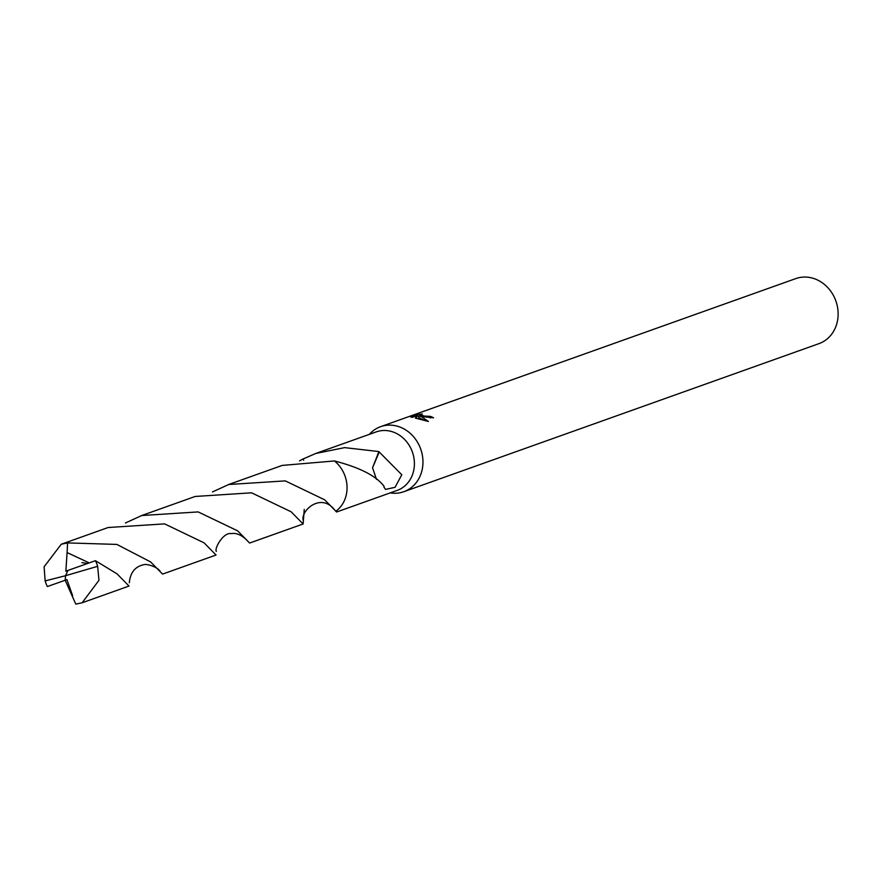 <?xml version="1.0" encoding="UTF-8"?>
<svg xmlns="http://www.w3.org/2000/svg" width="882" height="882" viewBox="0 0 882 882"><rect width="100%" height="100%" fill="white"/><g stroke="black" fill="none" stroke-linecap="round" stroke-linejoin="round"><path stroke-width="1.32" d="M390.219 492.895A34.53 30.253 -109.6 0 0 403.802 491.715A34.53 30.253 -109.6 0 0 422.732 457.824A34.53 30.253 -109.6 0 0 396.459 425.962A34.53 30.253 -109.6 0 0 380.605 426.679A34.53 30.253 -109.6 0 0 369.338 434.352M390.55 431.243A31.068 27.232 -109.6 0 0 376.283 431.882L315.767 453.469L344.608 447.626L378.896 451.562L372.557 467.769L379.238 452.003L401.795 474.759L395.048 487.327L385.522 489.4L383.835 486.875A31.068 27.232 -109.6 0 0 384.089 486.324C376.239 475.916 359.691 467.46 334.443 460.955L282.229 465.409L228.736 484.494L285.305 480.888L324.686 499.829L336.637 512.001L397.154 490.414A31.068 27.232 -109.6 0 0 414.198 459.919A31.068 27.232 -109.6 0 0 390.55 431.243M422.566 416.646L418.895 415.874L421.828 416.91L428.398 421.464L415.378 418.101L417.197 415.598L412.192 417.384L410.571 416.899L416.756 414.694L422.313 413.978L420.075 414.76L424.231 416.061L430.46 416.381A34.53 30.253 70.4 0 1 433.58 417.803L422.566 416.646M403.802 491.715L818.97 343.638A34.53 30.253 -109.6 0 0 837.9 309.747A34.53 30.253 -109.6 0 0 811.627 277.885A34.53 30.253 -109.6 0 0 795.773 278.602L380.605 426.679M299.516 460.889L302.934 459.037L303.673 460.261L302.945 459.037L315.767 453.469M430.251 418.013L430.46 416.381M416.613 415.808L416.756 414.694M419.931 415.863L419.248 415.951M418.884 416.006L417.109 416.315M425.256 420.714L418.685 417.55L418.895 415.874M417.197 415.598L416.205 418.3M372.568 467.78L376.471 479.334M335.766 511.317L335.766 511.317A31.09 27.243 -109.6 0 0 346.791 491.947A31.09 27.243 -109.6 0 0 334.454 460.944M45.147 580.907A31.068 27.232 -109.6 0 0 47.352 586.552L65.18 580.246L65.555 575.703L45.147 580.907L44.1 566.806L61.244 544.249L67.572 542.915L116.865 544.414L150.59 561.911L162.575 574.094L216.057 555.021L204.084 542.838L164.614 523.886L108.144 527.513L61.244 544.249M212.474 491.935L228.736 484.494M97.648 566.321L98.949 580.334L82.125 602.781L129.026 586.056L117.052 573.873L95.443 560.687L67.947 570.433L65.555 575.703L97.648 566.321A31.068 27.232 -109.6 0 0 95.443 560.687M82.125 602.781L75.786 604.115L65.191 580.235L66.933 579.584L72.644 595.747M291.137 511.792L251.59 492.817L195.176 496.467L141.693 515.54L198.163 511.913L237.655 530.865L249.617 543.047L303.121 523.974L291.137 511.792M125.431 522.993L141.693 515.54M65.18 580.246L65.555 575.703M304.246 509.41L303.121 523.974M88.917 562.738L67.098 552.573L67.572 542.915M67.947 570.445L65.852 571.216L67.098 552.573M420.075 414.76L419.909 416.095M216.344 551.393C214.15 548.284 223.664 531.967 231.095 533.643C236.31 532.651 241.69 534.966 247.269 540.611M81.883 562.617L87.142 563.389M129.301 582.759C130.249 572.826 134.88 566.85 143.193 564.822C147.327 563.223 158.892 567.832 160.204 571.602M303.375 520.733C299.759 511.725 320.353 491.891 334.421 509.686"/></g></svg>
